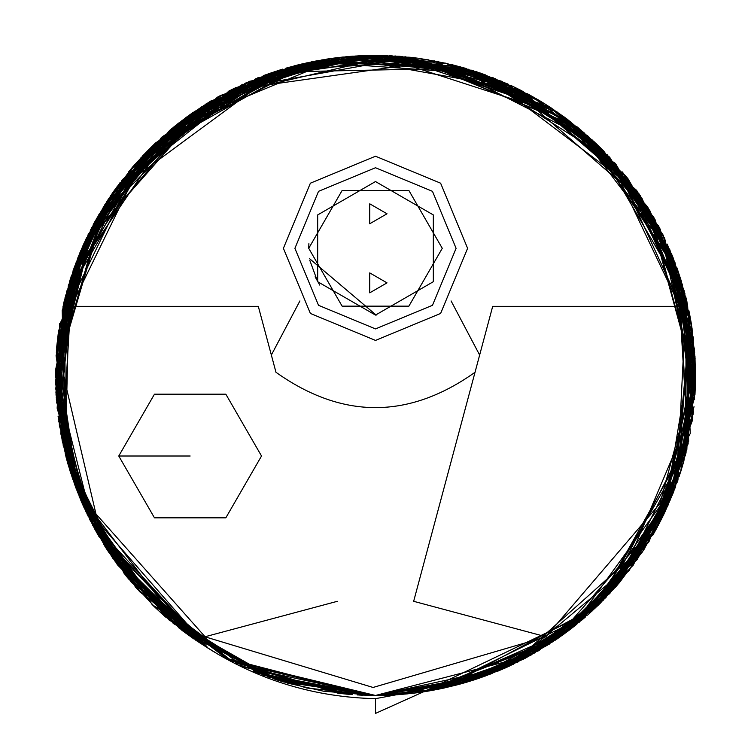 <?xml version="1.0" encoding="UTF-8"?>
<svg xmlns="http://www.w3.org/2000/svg" width="751" height="751" viewBox="0 0 751 751"><rect width="100%" height="100%" fill="white"/><g stroke="black" fill="none" stroke-linecap="round" stroke-linejoin="round"><path stroke-width="1.13" d="M151.758 146.576L287.605 67.684L382.766 55.452L485.09 74.724L578.439 127.942L647.569 206.872L695.473 382.466L677.496 269.459L609.756 157.353L495.407 78.686L363.09 55.612L246.544 82.507L162.103 136.898L78.188 256.955L56.062 355.739L77.437 491.98L185.422 632.905L274.65 679.157L375.5 695.464L487.709 675.149L598.744 604.743L675.393 487.211L694.694 352.088L662.842 234.481L603.701 151.026L477.692 72.124L322.32 59.827L220.062 95.659L122.15 179.864L62.183 310.154L65.478 454.909L124.253 573.67L208.271 648.301L93.359 526.507L55.452 375.416L77.926 257.612L149.196 149.111L257.696 77.841L375.5 55.377L493.304 77.841L601.804 149.111L673.074 257.612L695.548 375.416L675.102 487.981L609.962 593.262L508.943 666.315L395.815 694.816L375.5 695.464L530.891 655.21L619.425 582.616L694.018 406.676L673.412 492.374M265.075 75.025L140.465 158.189L59.489 324.761L59.348 425.179L89.613 519.288L208.271 648.301L107.637 550.577L67.121 461.039L55.49 370.356L80.517 251.256L174.054 126.722L340.898 57.254L518.772 89.238L636.895 190.745L686.94 301.686L695.079 392.745L658.261 525.334M680.566 472.201L695.548 374.402L677.975 270.839L627.329 177.912L553.168 109.224L390.098 55.705L263.254 75.701M357.185 694.938L375.5 695.464L268.689 677.111L165.793 617.191L90.336 520.715L57.132 408.187L63.779 302.888L96.616 218.41L188.388 115.767L210.496 101.188L82.854 245.84M81.483 248.985L56.485 349.722L69.327 468.624L131.265 582.26L233.185 662.082M240.564 665.63L346.577 694.159M377.546 55.377L273.12 72.19L169.595 130.411L91.397 228.069L56.86 345.441L65.938 456.674L104.239 545.264L208.271 648.301L108.322 551.619L62.511 442.264L72.612 272.031M619.256 582.823L677.89 480.246L689.653 314.284L653.652 217.114L581.255 130.28L480.142 72.96L369.483 55.433L480.142 72.96L581.255 130.28L653.652 217.114L689.653 314.284L677.89 480.246L619.425 582.616L555.196 640.256M450.102 686.649L410.675 693.53L434.932 689.897L587.714 614.994L600.781 602.743M391.506 695.069L375.5 695.464L397.007 694.741L375.5 695.464L485.587 675.938L568.188 630.962L658.261 525.334L695.417 366.263L671.619 253.998L593.928 141.498L463.114 67.599L314.622 61.216L192.369 112.941L114.246 190.557M384.991 695.323L401.86 694.375M431.074 690.601L570.976 628.831L677.083 482.564L686.179 298.569L609.587 157.166M602.959 150.266L530.722 95.537M527.7 93.875L410.102 57.254L359.907 55.752L410.102 57.254L550.239 107.29L625.977 176.194L682.321 284.385L692.338 420.635L642.49 551.901L548.99 644.367L443.7 688.113M349.731 56.409L353.158 56.156M339.255 57.433L334.955 57.949M329.079 58.756L326.187 59.198M182.812 630.962L208.271 648.301L82.469 504.109L56.344 399.26L66.698 291.332L109.327 197.71L171.688 128.665L306.042 63M300.325 64.333L285.953 68.153M282.639 69.139L279.682 70.059M56.55 401.926L95.18 529.859L208.271 648.301L111.542 556.407L67.299 461.687L55.921 392.745L64.06 301.686L114.105 190.745L232.228 89.238L410.102 57.254L576.946 126.722L670.483 251.256L695.51 370.356L683.879 461.039L680.659 471.9L683.879 461.039L695.51 370.356L670.483 251.256L576.946 126.722L410.102 57.254L232.228 89.238L114.105 190.745L64.06 301.686L55.921 392.745L67.299 461.687L111.542 556.407L208.271 648.301L117.682 565.043L70.716 473.074L59.667 323.643L70.716 473.074L117.682 565.043L208.271 648.301L195.072 639.758L208.271 648.301L136.804 588.615L81.221 501.246L56.015 394.435L68.407 285.296L113.41 191.74L177.649 123.859L313.364 61.46L333.303 58.165M170.177 129.914L93.659 223.779L55.508 381.114L85.943 239.081L151.317 147.008M444.63 687.907L553.093 641.673L662.739 516.566L692.779 417.453L687.606 304.587L641.786 197.879L564.358 117.034L658.927 226.774L695.51 370.45L668.315 504.616L602.734 600.791M597.514 605.944L444.301 687.982L431.994 690.441M433.627 690.141L426.549 691.371M607.015 154.443L664.607 238.142L695.51 370.694L659.678 228.21L595.599 143.066L663.433 235.683L695.032 393.599L673.76 491.492L617.012 585.423L528.366 656.599L423.395 691.859L509.018 666.287L597.589 605.869L668.183 504.897L695.548 375.416L668.183 504.897L597.589 605.869L509.018 666.287L423.395 691.859L525.822 657.97L616.13 586.437L675.374 487.258L695.51 380.391L648.254 207.98L560.584 114.321M440.715 688.751L375.5 695.464L399.645 694.553M681.495 281.625L676.782 267.45L691.333 323.643L694.975 394.575L691.333 323.643L667.376 244.131M306.718 62.849L144.211 154.208L65.046 297.649L59.526 426.286L88.233 516.51M174.758 126.159L69.636 281.184L65.234 453.923L128.365 578.777L208.271 648.301L82.441 504.062L55.452 374.298L91.669 227.534L194.687 111.345L327.276 59.029L446.929 63.441L535.885 98.465M545.198 104.07L566.639 118.714L594.961 142.465M108.867 198.395L94.1 222.963M73.87 268.417L84.215 242.826L77.334 259.104M82.751 504.756L56.231 397.711L80.808 250.571L200.902 107.196L294.617 65.759L395.495 55.996L288.3 67.477L190.266 114.424L116.612 187.262L73.11 270.585L58.785 421.461L92.739 525.334L112.894 558.368L208.271 648.301L161.099 613.032M413.379 693.22L417.246 692.732M424.982 691.615L486.01 675.778M497.763 671.197L509.882 665.884L637.233 559.617L685.926 453.313L689.625 314.125L625.639 175.772L507.46 83.84L377.894 55.386L270.078 73.232M242.545 84.3L155.401 143.066L128.928 171.378M120.029 182.634L78.292 256.692M56.86 345.498L67.806 463.47L131.312 582.307L244 667.207L375.5 695.464L395.815 694.816L375.5 695.464L395.815 694.816L375.5 695.464L277.617 680.134L173.387 623.574L89.463 518.997L55.555 383.508L79.775 253.049L143.084 155.391L292.026 66.454M142.699 155.795L233.711 88.496L361.719 55.668L502.231 81.54L615.801 164.028L678.735 273.045L695.539 377.321L658.261 525.334L568.188 630.962L485.587 675.938L375.5 695.464L395.815 694.816L375.5 695.464L229.384 660.167L116.339 563.212L62.352 441.494L58.55 331.031L62.352 441.494L116.339 563.212L229.393 660.167L375.5 695.464L399.513 694.562L375.5 695.464L283.362 681.917L188.435 635.111L108.97 552.595L63.187 445.371L58.109 334.251L86.44 238.048L188.032 116.029L273.308 72.124L465.207 68.2L587.489 135.649L678.585 272.604L688.151 443.832L618.646 583.536L517.843 662.072L423.395 691.859L592.192 610.948L670.361 499.856M399.767 56.297L367.774 55.471L340.898 57.254L326.554 59.141L340.898 57.254M303.104 63.666L295.753 65.468M276.143 71.185L130.571 169.416L73.241 270.21L56.363 399.56L95.077 529.671L179.151 628.155L280.621 681.082L375.5 695.464L482.987 676.876L579.312 622.175L648.78 541.987L686.01 452.966L685.945 297.603L640.396 195.814L578.814 128.243L471.835 70.218L316.368 60.887L155.401 143.066L64.624 299.339L65.525 455.087L117.682 565.052L181.817 630.202L193.918 638.96M694.975 356.34L695.52 379.443M484.93 676.172L509.882 665.884L549.741 643.879L509.882 665.884L402.17 694.356L427.967 691.136L490.243 674.191M400.818 694.459L375.5 695.464L471.675 680.678L574.337 626.203L658.383 525.109L695.079 392.642L675.055 262.737L615.097 163.23L467.957 69.017M395.937 694.816L393.505 694.957L395.937 694.816M528.047 94.072L540.504 101.188L483.597 74.18L374.805 55.377L235.335 87.698L106.614 201.831L55.452 375.603L70.247 279.259L113.983 190.923L256.213 78.433L401.4 56.428L508.098 84.131L475.862 71.514L366.695 55.499L229.233 90.749L104.539 205.098L55.452 375.603L75.748 263.263L134.457 164.873L218.269 96.663L308.699 62.427M300.541 64.276L317.354 60.7M408.873 57.123L577.294 127.003L655.032 219.555L694.459 349.027L675.459 487.005L605.757 597.702L513.431 664.222L423.395 691.859L535.594 652.553L464.09 682.959L535.594 652.553M678.716 272.998L694.619 399.757L672.812 256.955L628.024 178.794L538.26 99.845L391.966 55.799L218.794 96.363L93.312 224.427L55.452 375.8L79.202 496.402L126.365 576.327L156.49 608.798M352.21 694.619L253.171 671.169L306.699 687.982M306.812 688.01L376.016 695.464L507.948 666.775L597.73 605.728M521.936 90.843L510.708 85.332L540.504 101.188L552.088 108.501M609.268 156.828L671.816 254.476L693.426 412.205L667.733 505.921L609.605 593.656L523.466 659.209L423.395 691.859L528.094 656.75L603.466 600.058L678.04 479.805L603.466 600.058L528.094 656.75L423.395 691.859L525.24 658.27L615.229 587.46L674.67 489.108L695.464 382.803L649.643 210.271L562.612 115.767L649.643 210.271L695.464 382.803L674.67 489.108L615.229 587.46L525.24 658.27L423.395 691.859L517.843 662.072L618.646 583.536L688.151 443.832L678.585 272.604L587.489 135.649L465.207 68.2L273.308 72.124L147.299 151.026L88.158 234.481L56.306 352.088L75.607 487.211L152.256 604.743L263.291 675.149L375.5 695.464L395.815 694.816L375.5 695.464L395.815 694.816L375.5 695.464L275.457 679.43L169.285 620.176L85.661 511.159L55.471 372.008L84.976 241.155L152.322 146.032L303.094 63.675M459.086 66.482L592.379 140.061L660.589 229.984L658.317 225.6M636.557 190.275L482.874 73.927L311.487 61.835L187.769 116.217L116.63 187.234L110.604 195.814L58.569 330.881L110.604 195.814L172.186 128.243L279.165 70.218L434.632 60.887L595.599 143.066L686.376 299.339L685.475 455.087L633.318 565.052L569.183 630.202L557.082 638.96L423.367 691.868L525.822 657.96L616.13 586.428L675.374 487.249L695.51 380.381L648.244 207.971L560.584 114.312M395.824 694.872L375.5 698.655C315.195 697.285 259.452 680.5 208.271 648.301L111.542 556.407L67.299 461.687L58.071 416.251L67.299 461.687L111.542 556.407L208.271 648.301L107.637 550.577L89.876 519.814M63.553 303.873L55.921 392.745L64.06 301.686L114.105 190.745L232.228 89.238L410.102 57.254L576.946 126.722L670.483 251.256L695.51 370.356L683.879 461.039L679.082 476.754L683.879 461.039L692.619 332.224L615.022 163.145M457.087 684.893L428.108 691.108L457.087 684.893M408.14 693.802L397.072 694.741L508.333 666.597L613.436 589.46L681.166 470.267L693.455 338.917L658.984 226.877L600.406 147.722L477.692 72.124L380.381 55.414L249.163 81.361L115.175 189.252L71.101 276.556L55.452 375.416L103.319 207.051L217.443 97.123L339.903 57.358L438.837 61.704M383.235 695.37L395.815 694.816M205.38 646.508L215.406 652.544M229.262 660.101L338.316 693.295L349.994 694.45M374.073 695.464L229.384 660.167L116.339 563.212L62.352 441.494L58.55 331.031L62.089 440.255L114.612 560.809L225.178 657.97L369.445 695.407M644.771 548.408L619.425 582.616L568.939 630.389M564.085 634.004L509.882 665.884M465.817 682.462L411.201 693.473M382.034 695.398L375.5 695.464L283.362 681.917L188.435 635.111L108.97 552.595L63.187 445.371L58.109 334.251L86.44 238.048L188.032 116.029L273.308 72.124L465.207 68.2L587.489 135.649L678.585 272.604L688.151 443.832L618.646 583.536L517.843 662.072L423.395 691.859L561.72 635.712L643.363 550.577L667.986 505.348M177.058 124.319L275.767 71.307L390.952 55.743L501.133 81.061L588.596 136.635L679.674 275.87L695.079 392.745L660.26 229.327L587.977 136.081L465.038 68.153L311.693 61.798L175.621 125.464L91.472 227.919L58.465 331.642L56.738 346.755L59.413 425.601M67.994 464.146L75.494 486.892M86.562 513.064L75.635 487.277L128.402 578.824L87.191 514.36M439.232 689.052L423.395 691.859L522.79 659.556L605.954 597.496L690.225 433.515L684.086 290.543L640.396 195.814L684.846 293.359L688.695 441.306L595.627 607.737L507.056 667.179L404.038 694.187M403.156 694.271L390.867 695.097M388.652 695.191L375.5 695.464L399.513 694.562M375.678 695.464L491.548 673.685L572.919 627.32M581.208 620.598L585.404 617.012M652.835 535.153L657.247 527.24M664.438 513.055L673.328 492.581M149.336 148.97L132.429 167.22L104.483 205.192M99.583 213.246L79.841 252.871M78.188 256.955L63.91 302.334M84.337 508.286L80.751 500.138M70.341 471.9L66.06 457.134M355.871 55.978L275.138 71.514L229.064 90.843M618.965 583.152L598.19 605.287M409.248 693.68L375.5 695.464L482.987 676.876L579.312 622.175L648.78 541.987L686.01 452.966L685.945 297.603L640.396 195.814L557.43 112.106L400.705 56.372L297.471 65.027L194.434 111.514L112.134 193.57L65.6 295.472M466.268 68.51L450.459 64.276M447.896 63.666L419.368 58.39M410.102 57.254L359.907 55.752L410.102 57.254L418.42 58.268M343.32 56.992L333.575 58.127M208.271 648.301L135.687 587.357L79.803 497.857L55.734 388.765L70.547 278.283L118.32 184.915L184.699 118.47L321.747 59.92M345.732 56.757L359.907 55.752M445.493 63.122L583.705 132.354L650.178 211.162L691.258 323.193L686.029 452.9L629.291 570.403L538.702 650.732L440.518 688.789L413.454 693.211M399.785 694.544L398.753 694.619M397.317 694.722L375.5 695.464L258.203 673.196L152.528 605.006L82.441 504.052L56.072 395.261M382.757 695.379L397.007 694.741L382.757 695.379M695.454 383.16L694.975 394.575L692.394 330.637M110.557 195.88L220.278 95.537L348.661 56.503L460.325 66.82L542.776 102.568M595.599 143.066L603.87 151.195M600.734 602.79L658.261 525.334L664.062 513.834L693.286 337.471L654.008 217.752L553.525 109.458L405.502 56.785L258.091 77.682L151.045 147.28L90.261 230.275M163.878 615.51L153.27 605.728M117.297 564.517L116.884 563.963M99.32 537.143L94.729 529.033M689.305 312.51L691.333 323.643L695.107 358.687M500.823 669.911L502.701 669.103M504.024 668.531L509.882 665.884L649.061 541.527L693.22 413.951L672.352 255.8L570.722 121.812L428.192 59.742L299.048 64.642L205.802 104.07M192.969 112.528L184.361 118.714M155.401 143.066L142.183 156.349M128.346 172.082L210.768 101.019L332.177 58.315L473.393 70.716L595.731 143.197L669.836 249.736L695.013 356.95L664.072 513.834M653.53 533.942L562.246 635.337L481.391 677.44L375.5 695.464L323.831 691.267L286.957 682.978M387.432 55.593L359.569 55.771M98.512 215.086L56.663 347.666L79.249 496.514L164.338 615.914L276.79 679.862M482.114 677.186L475.261 679.524M474.576 679.749L466.315 682.312M465.329 682.603L458.335 684.555M458.241 684.583L442.902 688.292M442.517 688.376L441.935 688.498M420.016 692.356L402.17 694.356M390.389 695.116L389.056 695.182M385.864 695.295L378.823 695.445M622.551 171.96L690.498 318.781L674.501 489.568L582.917 619.153L467.498 681.964M465.413 682.575L464.437 682.866M461.114 683.804L442.452 688.385M381.273 695.417L375.106 695.464M267.938 73.992L131.237 168.628L63.037 306.183L60.859 434.003L94.513 528.638M104.586 545.817L109.73 553.731M163.286 614.994L164.929 616.44M168.374 619.406L169.792 620.598M359.494 695.069L362.649 695.21M210.383 101.254L349.928 56.4L481.466 73.429L578.514 127.999L639.148 193.983M672.812 256.955L684.921 293.65M685.616 296.298L686.527 299.959M688.958 310.811L692.206 329.332M569.727 629.789L576.909 624.147M595.759 607.615L686.855 449.483L691.371 323.897L636.585 190.322L522.78 91.275L385.648 55.536L265.535 74.856L179.132 122.695L116.63 187.234M110.604 195.814L58.569 330.881L110.604 195.814L172.186 128.243L279.165 70.218L434.632 60.887L595.599 143.066L686.376 299.339L685.475 455.087L633.318 565.052L569.183 630.202L557.082 638.96M375.387 695.464L235.204 663.077M375.5 698.655L375.5 713.412L423.395 691.859L517.843 662.072L618.646 583.536L688.151 443.832L678.585 272.604L587.489 135.649L465.207 68.2L273.308 72.124L264.587 75.203M264.53 75.231L161.268 137.649L69.993 280.057L55.555 383.47L78.282 494.111L139.498 591.591L226.746 658.796M394.022 694.928L390.792 695.097M388.248 695.21L384.193 695.351M695.079 392.745L679.683 275.899L588.643 136.682L501.217 81.099L391.064 55.752L275.889 71.27L177.17 124.234M60.737 433.318L67.121 461.039L72.988 479.898M65.459 296.025L107.787 200.038L182.193 120.348L277.119 70.866L375.5 55.377M55.452 375.416L71.101 276.556L115.175 189.252L249.163 81.361L380.381 55.414L477.692 72.124L603.701 151.026L662.842 234.481L694.694 352.088L675.393 487.211L598.744 604.743L487.709 675.149L375.5 695.464M63.516 375.416L95.968 513.966L205.07 636.745L95.968 513.966L63.516 375.416L71.251 306.342L63.516 375.416M451.088 300.935L479.645 355.045L492.694 306.342L679.749 306.342L621.218 183.169L531.492 105.234L407.464 65.074L258.776 86.093L133.781 178.165L71.251 306.342L258.306 306.342L271.355 355.045L299.912 300.935M679.749 306.342L685.841 407.38L659.969 503.545L545.93 636.745L413.66 601.307L475.026 372.289L413.66 601.307M545.986 636.829L373.069 687.456L205.032 636.81M271.355 355.045L275.974 372.289C342.325 419.387 408.675 419.387 475.026 372.289L479.645 355.045M315.11 276.809L319.776 285.108M308.896 243.643L308.727 248.318L342.118 306.145L408.882 306.145L442.273 248.318L408.882 190.491L342.118 190.491L308.727 248.318M337.34 601.307L205.07 636.745M118.771 456.007L154.462 394.191L225.835 394.191L261.526 456.007L225.835 517.824L154.462 517.824L118.771 456.007L190.153 456.007M376.195 315.091L309.525 258.635M309.825 260.4L317.673 281.709M387.009 282.864L369.745 292.834L369.745 272.885L387.009 282.864M387.009 213.782L369.745 223.751L369.745 203.812L387.009 213.782M375.5 156.227L440.621 183.197L467.601 248.318L440.621 313.449L375.5 340.419L310.379 313.449L283.399 248.318L310.379 183.197L375.5 156.227M375.5 167.736L432.482 191.336L456.092 248.318L432.482 305.31L375.5 328.91L318.518 305.31L294.908 248.318L318.518 191.336L375.5 167.736M375.5 181.554L433.327 214.936L433.327 281.709L375.5 315.091L317.673 281.709L317.673 214.936L375.5 181.554"/></g></svg>
